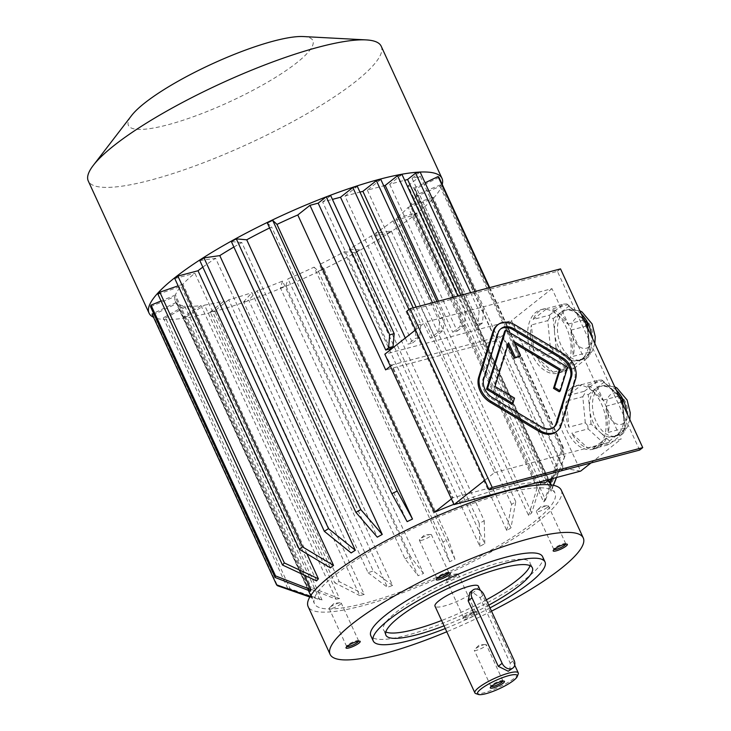 <?xml version="1.0" encoding="UTF-8"?>
<svg xmlns="http://www.w3.org/2000/svg" width="731" height="731" viewBox="0 0 731 731"><rect width="100%" height="100%" fill="white"/><g stroke="black" fill="none" stroke-linecap="round" stroke-linejoin="round"><path stroke-width="0.55" stroke-dasharray="3.65 2.74" d="M500.598 328.987A14.931 11.148 51.7 0 0 500.068 329.37A14.931 11.148 51.7 0 0 497.107 333.784L482.762 379.691A14.931 11.148 51.7 0 0 491.396 398.459L540.273 427.635A14.931 11.148 51.7 0 0 553.12 427.873A14.931 11.148 51.7 0 0 553.623 427.443M519.494 356.838L512.778 342.236L514.734 343.406M511.801 404.289L513.482 398.934L493.928 387.266L507.57 343.616L508.027 344.63M559.224 391.743L566.635 368.031L504.719 331.07M556.2 431.774A19.901 14.858 51.7 0 0 560.147 425.89L574.493 379.983A19.901 14.858 51.7 0 0 562.98 354.955L514.103 325.779A19.901 14.858 51.7 0 0 496.979 325.469M358.619 641.169A6.616 1.361 155.3 0 0 358.629 640.859A6.616 1.361 155.3 0 0 358.373 640.667A6.616 1.361 155.3 0 0 356.07 640.895A6.616 1.361 155.3 0 0 346.622 646.067A6.616 1.361 155.3 0 0 346.613 646.396A6.616 1.361 155.3 0 0 346.85 646.579M330.248 607.068A6.616 1.361 -24.7 0 1 340.089 602.746A6.616 1.361 -24.7 0 1 341.213 602.993A6.616 1.361 -24.7 0 1 340.153 604.446A6.616 1.361 -24.7 0 1 333.665 607.872A6.616 1.361 -24.7 0 1 329.188 608.521A6.616 1.361 -24.7 0 1 329.736 607.516A6.616 1.361 -24.7 0 1 330.248 607.068M473.03 612.103A6.616 1.361 155.3 0 0 464.624 616.142A6.616 1.361 155.3 0 0 463.582 617.275A6.616 1.361 155.3 0 0 463.564 617.594A6.616 1.361 155.3 0 0 470.143 616.069A6.616 1.361 155.3 0 0 475.589 612.066A6.616 1.361 155.3 0 0 475.333 611.865A6.616 1.361 155.3 0 0 473.03 612.103M464.222 617.439A7.813 1.608 -24.7 0 1 471.139 613.684A7.813 1.608 -24.7 0 1 476.859 612.395A7.813 1.608 -24.7 0 1 470.737 617.348A7.813 1.608 -24.7 0 1 462.988 618.773A7.813 1.608 -24.7 0 1 464.222 617.439M448.706 579.683A6.616 1.361 -24.7 0 1 446.148 579.72A6.616 1.361 -24.7 0 1 446.687 578.714A6.616 1.361 -24.7 0 1 455.614 574.228A6.616 1.361 -24.7 0 1 457.049 573.945A6.616 1.361 -24.7 0 1 458.173 574.191A6.616 1.361 -24.7 0 1 455.203 576.914A6.616 1.361 -24.7 0 1 448.706 579.683M565.785 544.111A6.616 1.361 155.3 0 0 565.794 543.809A6.616 1.361 155.3 0 0 565.538 543.608A6.616 1.361 155.3 0 0 560.695 544.705A6.616 1.361 155.3 0 0 554.829 547.885A6.616 1.361 155.3 0 0 553.787 549.018A6.616 1.361 155.3 0 0 553.769 549.337A6.616 1.361 155.3 0 0 554.007 549.529M547.318 507.396A6.616 1.361 -24.7 0 1 540.83 510.814A6.616 1.361 -24.7 0 1 536.353 511.472A6.616 1.361 -24.7 0 1 536.892 510.457A6.616 1.361 -24.7 0 1 537.413 510.01A6.616 1.361 -24.7 0 1 547.254 505.697A6.616 1.361 -24.7 0 1 548.369 505.943A6.616 1.361 -24.7 0 1 547.318 507.396M421.951 540.227A6.616 1.361 -24.7 0 1 419.393 540.264A6.616 1.361 -24.7 0 1 419.932 539.259A6.616 1.361 -24.7 0 1 428.859 534.772A6.616 1.361 -24.7 0 1 430.294 534.489A6.616 1.361 -24.7 0 1 431.418 534.736A6.616 1.361 -24.7 0 1 428.448 537.459A6.616 1.361 -24.7 0 1 421.951 540.227M590.182 352.433L582.351 358.638A26.014 16.457 -104.8 0 0 588.784 337.777L590.182 352.433L590.091 354.498L587.98 357.441L571.587 361.781L557.625 372.819A32.84 20.779 -104.8 0 0 560.741 372.381A32.84 20.779 -104.8 0 0 565.767 369.831A32.84 20.779 -104.8 0 0 571.587 361.781M587.888 328.365L588.784 337.777A26.014 16.457 -104.8 0 0 585.284 324.774A26.014 16.457 -104.8 0 0 578.148 314.65L587.386 323.111M568.91 306.179L578.148 314.65A26.014 16.457 -104.8 0 0 565.054 310.364A26.014 16.457 -104.8 0 0 561.07 312.384L568.91 306.179L566.827 303.922L567.923 304.699L551.53 309.039L567.987 324.125A32.84 20.779 -104.8 0 0 551.53 309.039M553.239 318.579L561.07 312.384A26.014 16.457 -104.8 0 0 554.637 333.235L553.239 318.579L549.694 317.473L549.484 315.152L533.091 319.484L547.053 308.445A32.84 20.779 -104.8 0 0 543.937 308.884A32.84 20.779 -104.8 0 0 533.091 319.484M556.035 347.901L554.637 333.235A26.014 16.457 -104.8 0 0 565.273 356.362L556.035 347.901L552.755 349.537L550.288 346.741L533.904 351.081L531.4 324.957A32.84 20.779 -104.8 0 0 533.904 351.081M550.288 346.741L547.793 320.617L531.4 324.957M547.793 320.617L549.694 317.473M549.484 315.152L563.446 304.105L547.053 308.445M563.446 304.105L566.827 303.922M557.625 372.819L574.018 368.479L569.54 367.885L553.084 352.808L536.691 357.139A32.84 20.779 -104.8 0 0 553.148 372.225L536.691 357.139M569.54 367.885L553.148 372.225M553.084 352.808L552.755 349.537M574.511 364.833L565.273 356.362A26.014 16.457 -104.8 0 0 578.367 360.657A26.014 16.457 -104.8 0 0 582.351 358.638L574.511 364.833L572.958 368.049M574.018 368.479L587.98 357.441M587.285 327.059L589.661 351.976L573.268 356.308A32.84 20.779 -104.8 0 0 570.774 330.184L573.268 356.308M586.774 325.953L570.774 330.184M589.661 351.976L590.091 354.498M583.987 319.886L567.987 324.125M583.612 319.091L567.923 304.699M591.041 423.998L589.634 409.333A26.014 16.457 -104.8 0 0 600.27 432.46L591.041 423.998L587.751 425.634L585.293 422.838L568.901 427.178L566.406 401.054A32.84 20.779 -104.8 0 0 568.901 427.178M609.508 440.93L600.27 432.46A26.014 16.457 -104.8 0 0 613.364 436.754A26.014 16.457 -104.8 0 0 617.348 434.735L609.508 440.93L607.954 444.146L604.537 443.982L588.144 448.322L571.688 433.236A32.84 20.779 -104.8 0 0 588.144 448.322M625.188 428.53L617.348 434.735A26.014 16.457 -104.8 0 0 623.781 413.874L625.188 428.53L625.087 430.596L622.976 433.538L606.584 437.878L592.622 448.916A32.84 20.779 -104.8 0 0 595.738 448.478A32.84 20.779 -104.8 0 0 606.584 437.878M622.885 404.462L623.781 413.874A26.014 16.457 -104.8 0 0 620.281 400.871A26.014 16.457 -104.8 0 0 613.145 390.747L622.383 399.208M603.907 382.276L613.145 390.747A26.014 16.457 -104.8 0 0 600.06 386.452A26.014 16.457 -104.8 0 0 596.076 388.472L603.907 382.276L601.832 380.019L602.92 380.796L586.527 385.136L602.984 400.213A32.84 20.779 -104.8 0 0 586.527 385.136M604.537 443.982L588.08 428.905L571.688 433.236M588.08 428.905L587.751 425.634M622.976 433.538L609.014 444.576L592.622 448.916M609.014 444.576L607.954 444.146M585.293 422.838L582.799 396.714L566.406 401.054M582.799 396.714L584.69 393.57L584.48 391.24L568.088 395.581L582.05 384.543A32.84 20.779 -104.8 0 0 578.943 384.981A32.84 20.779 -104.8 0 0 568.088 395.581M588.236 394.676L596.076 388.472A26.014 16.457 -104.8 0 0 589.634 409.333L588.236 394.676L584.69 393.57M584.48 391.24L598.442 380.202L582.05 384.543M598.442 380.202L601.832 380.019M618.983 395.983L602.984 400.213M618.618 395.179L602.92 380.796M621.779 402.05L605.78 406.281L608.274 432.405A32.84 20.779 -104.8 0 0 605.78 406.281M622.282 403.156L624.667 428.064L608.274 432.405M624.667 428.064L625.087 430.596M494.522 472.582L621.186 439.075L551.996 288.654L425.332 322.161L494.522 472.582L484.717 480.34M591.004 462.942L621.186 439.075M415.528 329.919L425.332 322.161M451.402 498.926L452.955 497.701L391.907 364.979L502.919 335.611L563.966 468.333L580.679 471.102L511.49 320.681L551.996 288.654M502.919 335.611L511.49 320.681L384.835 354.197L391.158 365.18L391.907 364.979L390.354 366.204M562.788 370.617A32.84 20.779 -104.8 0 0 568.142 331.901A32.84 20.779 -104.8 0 0 540.958 309.67A32.84 20.779 -104.8 0 0 529.271 346.732A32.84 20.779 -104.8 0 0 557.753 373.166A32.84 20.779 -104.8 0 0 562.788 370.617M570.929 388.316A32.84 20.779 -104.8 0 0 565.575 427.032A32.84 20.779 -104.8 0 0 592.759 449.263A32.84 20.779 -104.8 0 0 603.605 438.664A32.84 20.779 -104.8 0 0 600.434 401.803A32.84 20.779 -104.8 0 0 575.955 385.767A32.84 20.779 -104.8 0 0 570.929 388.316M419.649 172.077A161.222 33.142 -24.7 0 1 419.969 172.059L412.046 178.327L420.243 176.153L495.947 340.737L502.179 335.803L563.217 468.534L452.206 497.902L391.158 365.18M563.966 468.333L549.557 479.344M416.113 307.084L430.431 338.215L438.728 331.655L439.852 318.698A159.23 32.731 -24.7 0 1 444.32 317.519L443.196 330.476L434.899 337.037L430.431 338.215M405.276 338.024L408.081 344.127L412.549 342.949L344.995 196.063L359.963 192.107M390.199 348.861L322.645 201.975L332.431 199.389M495.947 340.737L385.676 369.904M412.046 178.327L479.609 325.204L475.141 326.391L477.992 324.125L479.116 311.178L483.584 309.99L475.077 291.486M460.813 295.26L475.141 326.391M402.004 174.499L389.696 184.239L404.663 180.274M389.696 184.239L457.259 331.116L452.781 332.303L459.9 326.675L461.023 313.718L465.492 312.539L457.898 296.028M438.463 301.172L452.781 332.303M380.833 179.488L367.346 190.151L383.738 185.811M367.346 190.151L434.899 337.037M439.02 177.469L414.879 189.082A132.366 27.211 -24.7 0 1 415.775 190.462A132.366 27.211 -24.7 0 1 416.076 194.994L551.603 489.651A132.366 27.211 -24.7 0 1 551.137 491.186L415.61 196.538A132.366 27.211 -24.7 0 1 410.018 205.283L545.536 499.931A132.366 27.211 -24.7 0 1 543.69 502.005L408.163 207.357A132.366 27.211 -24.7 0 1 396.147 218.322L416.277 213.004A159.23 32.731 -24.7 0 1 413.161 215.462L393.031 220.789A132.366 27.211 -24.7 0 1 375.432 233.244L391.24 230.969A159.23 32.731 -24.7 0 1 387.074 233.655L371.266 235.93A132.366 27.211 -24.7 0 1 349.263 249.006L484.79 543.654A132.366 27.211 -24.7 0 1 479.856 546.386L344.328 251.729A132.366 27.211 -24.7 0 1 319.438 264.558L454.956 559.206A132.366 27.211 -24.7 0 1 449.592 561.783L314.074 267.135A132.366 27.211 -24.7 0 1 287.977 278.822L423.505 573.47A132.366 27.211 -24.7 0 1 418.068 575.726L282.55 281.079A132.366 27.211 -24.7 0 1 257.029 290.837L392.556 585.485A132.366 27.211 -24.7 0 1 387.43 587.267L251.912 292.619A132.366 27.211 -24.7 0 1 228.712 299.774L364.239 594.431A132.366 27.211 -24.7 0 1 359.762 595.61L224.243 300.962A132.366 27.211 -24.7 0 1 204.516 305.11L339.522 598.634L311.178 587.386A159.23 32.731 -24.7 0 1 307.66 587.898L336.041 599.155L339.522 598.634M371.266 235.93L506.784 530.578A132.366 27.211 -24.7 0 0 510.951 527.892L515.775 501.731A159.23 32.731 -24.7 0 1 511.609 504.417L506.784 530.578M375.432 233.244L510.951 527.892M393.031 220.789L528.559 515.437A132.366 27.211 -24.7 0 0 531.675 512.979L540.812 483.767A159.23 32.731 -24.7 0 1 537.696 486.225L528.559 515.437M396.147 218.322L531.675 512.979M414.879 189.082L550.406 483.73M544.796 483.109L408.044 185.802A132.366 27.211 -24.7 0 1 413.92 188.169L548.305 480.331M453.878 504.308A132.366 27.211 -24.7 0 1 537.641 482.487M269.629 227.953A132.366 27.211 -24.7 0 1 271.612 226.985L407.14 521.632M233.883 247.041A132.366 27.211 -24.7 0 1 241.787 242.528L377.306 537.175M202.825 267.126A132.366 27.211 -24.7 0 1 215.618 258.299L351.145 552.947M306.91 553.824L182.887 284.176A132.366 27.211 -24.7 0 1 194.903 273.211L330.421 567.859M304.315 575.196L175.44 294.995A132.366 27.211 -24.7 0 1 181.032 286.25L316.56 580.907M336.041 599.155L201.025 305.595A132.366 27.211 -24.7 0 1 186.944 306.234L165.59 318.031A159.23 32.731 -24.7 0 1 163.278 317.821L184.66 306.006A132.366 27.211 -24.7 0 1 177.13 303.365L312.649 598.013A132.366 27.211 -24.7 0 1 311.689 597.108L176.171 302.46A132.366 27.211 -24.7 0 1 175.276 301.081A132.366 27.211 -24.7 0 1 174.974 296.539L310.501 591.187M184.66 306.006L319.785 599.776L322.042 599.968L290.125 588.784L165.59 318.031M186.944 306.234L322.042 599.968M363.426 603.578A132.366 27.211 -24.7 0 1 314.458 603.687A132.366 27.211 -24.7 0 1 373.843 549.209A132.366 27.211 -24.7 0 1 503.778 493.763A132.366 27.211 -24.7 0 1 554.966 493.069A132.366 27.211 -24.7 0 1 494.403 548.241A132.366 27.211 -24.7 0 1 363.426 603.578M326.09 196.895A161.222 33.142 -24.7 0 1 326.675 196.676M491.506 611.143A139.329 28.637 -24.7 0 1 446.778 631.776M561.289 490.163A139.329 28.637 -24.7 0 1 539.021 520.783A139.329 28.637 -24.7 0 1 402.37 592.859A139.329 28.637 -24.7 0 1 308.135 606.602M542.585 556.657A94.546 19.435 -24.7 0 1 527.471 577.435A94.546 19.435 -24.7 0 1 434.744 626.339A94.546 19.435 -24.7 0 1 370.791 635.668M408.044 185.802L420.243 176.153M267.299 222.9L271.612 226.985M241.787 242.528L231.371 241.595M199.81 260.565L215.618 258.299M174.773 278.529L194.903 273.211M157.969 294.264L181.032 286.25M182.887 284.176L178.136 285.83M150.54 306.691L174.974 296.539M175.44 294.995L161.058 300.971M152.03 314.065A159.23 32.731 155.3 0 0 152.98 314.97L277.515 585.732M312.649 598.013L309.825 597.026M152.98 314.97L177.13 303.365M310.099 596.551L311.689 597.108M176.171 302.46L153.583 313.316M364.239 594.431L339.221 581.629A159.23 32.731 -24.7 0 1 334.752 582.808L359.762 595.61M228.712 299.774L214.686 310.867L339.221 581.629M214.686 310.867A159.23 32.731 -24.7 0 1 210.217 312.055L334.752 582.808M210.217 312.055L224.243 300.962M344.328 251.729L354.745 252.67A159.23 32.731 155.3 0 0 359.679 249.947L484.214 520.7A159.23 32.731 155.3 0 1 479.28 523.423L479.856 546.386M354.745 252.67L479.28 523.423M484.79 543.654L484.214 520.7M359.679 249.947L349.263 249.006M391.24 230.969L515.775 501.731M387.074 233.655L511.609 504.417M416.277 213.004L540.812 483.767M413.161 215.462L537.696 486.225M408.163 207.357L431.226 199.344A159.23 32.731 155.3 0 0 433.081 197.269L557.616 468.032A159.23 32.731 155.3 0 1 555.761 470.106L543.69 502.005M431.226 199.344L555.761 470.106M545.536 499.931L557.616 468.032M433.081 197.269L410.018 205.283M415.61 196.538L440.053 186.387A159.23 32.731 155.3 0 0 440.51 184.842L565.045 455.605A159.23 32.731 155.3 0 1 564.588 457.14L556.547 477.489M440.053 186.387L564.588 457.14M551.603 489.651L553.321 485.293M556.382 477.535L565.045 455.605M440.51 184.842L416.076 194.994M553.458 485.32L551.137 491.186M550.863 478.997L562.605 447.326A159.23 32.731 -24.7 0 1 563.564 448.231L552.298 478.613M489.203 287.749L562.605 447.326M413.92 188.169L425.086 182.805M489.688 287.621L563.564 448.231M314.074 267.135L318.378 271.21A159.23 32.731 155.3 0 0 323.751 268.633L448.286 539.396A159.23 32.731 155.3 0 1 442.922 541.973L449.592 561.783M318.378 271.21L442.922 541.973M454.956 559.206L448.286 539.396M323.751 268.633L319.438 264.558M163.278 317.821L287.813 588.583L319.785 599.776M287.813 588.583A159.23 32.731 155.3 0 0 290.125 588.784M201.025 305.595L183.125 317.135L307.66 587.898M183.125 317.135A159.23 32.731 155.3 0 0 186.633 316.633L311.178 587.386M186.633 316.633L204.516 305.11M392.556 585.485L373.23 570.929L248.695 300.167A159.23 32.731 -24.7 0 1 243.569 301.949L368.104 572.711A159.23 32.731 155.3 0 0 373.23 570.929M257.029 290.837L248.695 300.167M368.104 572.711L387.43 587.267M243.569 301.949L251.912 292.619M282.55 281.079L280.466 288.023L405.001 558.776L418.068 575.726M280.466 288.023A159.23 32.731 155.3 0 0 285.894 285.766L410.429 556.519A159.23 32.731 -24.7 0 1 405.001 558.776M423.505 573.47L410.429 556.519M285.894 285.766L287.977 278.822M322.645 201.975L330.695 195.606M470.609 292.665L479.116 311.178M479.609 325.204L482.469 322.947L483.584 309.99M482.469 322.947L477.992 324.125M453.43 297.206L461.023 313.718M457.259 331.116L464.377 325.487L465.492 312.539M464.377 325.487L459.9 326.675M413.198 307.852L420.791 324.363L419.667 337.32L415.199 338.499L408.081 344.127M412.549 342.949L419.667 337.32M344.995 196.063L357.304 186.332M408.958 309.533L416.323 325.542L420.791 324.363M416.323 325.542L415.199 338.499M432.514 302.744L439.852 318.698M436.983 301.565L444.32 317.519M438.728 331.655A149.279 30.684 -24.7 0 1 443.196 330.476M442.237 184.45A161.222 33.142 -24.7 0 1 309.377 275.879A161.222 33.142 -24.7 0 1 153.492 317.254M381.207 46.245A161.222 33.142 -24.7 0 1 248.586 143.724A161.222 33.142 -24.7 0 1 88.268 180.977M303.374 36.55A101.508 20.87 -24.7 0 1 229.36 101.92A101.508 20.87 -24.7 0 1 131.562 115.571M454.015 504.618L452.206 497.902M639.616 450.077L557.406 271.338L406.902 311.159M557.406 271.338L560.522 268.88M488.756 605.158A80.611 16.575 -24.7 0 1 444.046 625.827M385.822 631.977A80.611 16.575 -24.7 0 1 383.455 629.848A80.611 16.575 -24.7 0 1 419.612 596.67A80.611 16.575 -24.7 0 1 498.752 562.897A80.611 16.575 -24.7 0 1 529.92 562.477A80.611 16.575 -24.7 0 1 530.002 565.657M486.316 599.849A80.611 16.575 -24.7 0 1 441.606 620.518M490.008 607.881A94.546 19.435 -24.7 0 1 445.289 628.532M483.748 644.751A6.616 1.361 -24.7 0 1 485.183 644.477A6.616 1.361 -24.7 0 1 486.307 644.715A6.616 1.361 -24.7 0 1 483.337 647.438A6.616 1.361 -24.7 0 1 476.84 650.215A6.616 1.361 -24.7 0 1 474.282 650.252A6.616 1.361 -24.7 0 1 474.821 649.238A6.616 1.361 -24.7 0 1 483.748 644.751M502.901 681.128A6.616 1.361 155.3 0 0 502.91 680.817A6.616 1.361 155.3 0 0 502.654 680.625A6.616 1.361 155.3 0 0 496.331 682.352A6.616 1.361 155.3 0 0 490.903 686.025A6.616 1.361 155.3 0 0 490.885 686.345A6.616 1.361 155.3 0 0 491.122 686.537M509.836 670.473L510.211 663.163L480.093 597.684L471.596 591.617L469.841 592.503M518.215 674.055A23.885 4.907 -24.7 0 1 498.624 687.341A23.885 4.907 -24.7 0 1 475.79 693.573M478.385 586.18A23.885 4.907 -24.7 0 1 474.574 591.434A23.885 4.907 -24.7 0 1 451.146 603.788A23.885 4.907 -24.7 0 1 434.991 606.145M448.825 572.912A6.616 1.361 155.3 0 0 448.834 572.611A6.616 1.361 155.3 0 0 448.578 572.41A6.616 1.361 155.3 0 0 442.255 574.137A6.616 1.361 155.3 0 0 436.827 577.819A6.616 1.361 155.3 0 0 436.809 578.139A6.616 1.361 155.3 0 0 437.047 578.331M567.667 367.209L566.635 368.031M514.514 398.112L513.482 398.934M494.969 386.443L493.928 387.266M508.602 342.793L507.57 343.616M513.82 341.414L512.778 342.236M616.279 390.098A26.014 16.457 -104.8 0 0 603.038 385.666A26.014 16.457 -104.8 0 0 593.782 415.025A26.014 16.457 -104.8 0 0 616.343 435.959A26.014 16.457 -104.8 0 0 626.741 412.841M625.517 402.214A16.064 10.161 -104.8 0 0 607.26 399.793A16.064 10.161 -104.8 0 0 618.636 424.519A16.064 10.161 -104.8 0 0 625.517 402.214M581.273 314.001A26.014 16.457 -104.8 0 0 568.033 309.569A26.014 16.457 -104.8 0 0 558.776 338.928A26.014 16.457 -104.8 0 0 581.346 359.862A26.014 16.457 -104.8 0 0 591.735 336.744M590.52 326.117A16.064 10.161 -104.8 0 0 572.263 323.696A16.064 10.161 -104.8 0 0 583.64 348.431A16.064 10.161 -104.8 0 0 590.52 326.117M510.211 663.163L514.039 660.13M480.093 597.684L483.922 594.65M564.021 354.142L562.98 354.955M575.535 379.161L574.493 379.983M515.145 324.957L514.103 325.779M561.189 425.067L560.147 425.89M541.315 426.822L540.273 427.635M492.429 397.637L491.396 398.459M483.803 378.868L482.762 379.691M498.14 332.97L497.107 333.784M346.622 646.067L346.028 647.575M358.373 640.667L359.908 641.197M340.089 602.746L334.085 603.322L329.736 607.516M358.629 640.859L341.213 602.993M346.613 646.396L329.188 608.521M463.582 617.275L462.988 618.773M475.333 611.865L476.859 612.395M457.049 573.945L451.036 574.52L446.687 578.714M475.589 612.066L458.173 574.191M463.564 617.594L446.148 579.72M553.787 549.018L553.193 550.516M565.538 543.608L567.064 544.138M547.254 505.697L541.242 506.263L536.892 510.457M565.794 543.809L548.369 505.943M553.769 549.337L536.353 511.472M448.834 572.611L431.418 534.736M436.809 578.139L419.393 540.264M175.276 301.081L308.318 590.346M310.721 595.564L314.458 603.687M415.775 190.462L550.525 483.41M551.229 484.945L554.966 493.069M578.943 384.981L575.955 385.767M595.738 448.478L592.759 449.263M614.771 386.809L603.038 385.666L600.06 386.452M629.848 419.594L627.262 427.114L625.179 430.203L616.343 435.959L613.364 436.754M543.937 308.884L540.958 309.67M560.741 372.381L557.753 373.166M579.765 310.721L568.033 309.569L565.054 310.364M594.842 343.506L592.265 351.017L590.173 354.106L581.346 359.862L578.367 360.657M532.369 567.786L529.92 562.477M385.895 635.157L383.455 629.848M485.183 644.477L479.17 645.044L474.821 649.238M502.91 680.817L486.307 644.715M490.885 686.345L474.282 650.252M490.903 686.025L490.309 687.533M502.654 680.625L504.18 681.146M514.715 665.164L480.322 590.392M436.827 577.819L436.233 579.317M448.578 572.41L450.104 572.94M430.294 534.489L424.282 535.065L419.932 539.259M554.153 427.05L553.12 427.873M501.1 328.548L500.068 329.37"/><path stroke-width="1.1" d="M553.623 427.443A14.931 11.148 51.7 0 0 556.081 423.459L570.418 377.552A14.931 11.148 51.7 0 0 561.792 358.784L512.906 329.608A14.931 11.148 51.7 0 0 500.598 328.987M553.522 388.344L559.224 391.743L560.257 390.93L567.667 367.209L505.761 330.248L504.719 331.07L486.554 389.212L511.801 404.289L512.842 403.466L514.514 398.112L494.969 386.443L508.602 342.793L515.318 357.395L514.277 358.217L520.536 356.015L513.82 341.414L560.293 369.164L559.252 369.977L553.522 388.344L554.555 387.521L560.257 390.93M514.734 343.406L559.252 369.977M508.027 344.63L514.277 358.217M642.732 447.619L560.522 268.88L410.018 308.692L492.228 487.431L642.732 447.619L639.616 450.077L489.112 489.898L492.228 487.431M498.021 324.646L496.979 325.469A19.901 14.858 51.7 0 0 493.032 331.353L478.686 377.26A19.901 14.858 51.7 0 0 490.199 402.288L539.076 431.464A19.901 14.858 51.7 0 0 556.2 431.774L557.241 430.952A19.901 14.858 51.7 0 0 561.189 425.067L575.535 379.161A19.901 14.858 51.7 0 0 564.021 354.142L515.145 324.957A19.901 14.858 51.7 0 0 498.021 324.646A19.901 14.858 51.7 0 0 494.074 330.54L479.728 376.438A19.901 14.858 51.7 0 0 491.241 401.465L540.118 430.641A19.901 14.858 51.7 0 0 557.241 430.952M346.85 646.579A6.616 1.361 155.3 0 0 351.684 645.51A6.616 1.361 155.3 0 0 357.569 642.321A6.616 1.361 155.3 0 0 358.619 641.169M357.185 641.471A7.813 1.608 -24.7 0 1 359.908 641.197A7.813 1.608 -24.7 0 1 353.777 646.149A7.813 1.608 -24.7 0 1 346.028 647.575A7.813 1.608 -24.7 0 1 357.185 641.471M554.007 549.529A6.616 1.361 155.3 0 0 556.328 549.301A6.616 1.361 155.3 0 0 565.785 544.111M556.19 550.863A7.813 1.608 -24.7 0 1 553.193 550.516A7.813 1.608 -24.7 0 1 559.599 546.176A7.813 1.608 -24.7 0 1 567.064 544.138A7.813 1.608 -24.7 0 1 564.487 547.208A7.813 1.608 -24.7 0 1 556.19 550.863M583.987 319.886L587.386 323.111L587.888 328.365M587.285 327.059L586.774 325.953M587.03 322.435L587.167 325.852M584.38 319.785L583.612 319.091M618.983 395.983L622.383 399.208L622.885 404.462M619.376 395.882L618.618 395.179M622.282 403.156L621.779 402.05M622.026 398.532L622.172 401.949M415.528 329.919L384.835 354.197L454.015 504.618L484.717 480.34M454.015 504.618L580.679 471.102L591.004 462.942M404.663 180.274L407.578 179.506L415.628 173.137L420.097 171.959L475.077 291.486M359.963 192.107L362.878 191.33L416.113 307.084M332.431 199.389L340.518 197.242L405.276 338.024M385.73 350.039L390.199 348.861L393.059 346.604L394.183 333.647L330.695 195.606L326.218 196.794L318.168 203.163L385.73 350.039L388.59 347.782L389.705 334.825L394.183 333.647M390.354 366.204L385.676 369.904L309.971 205.329L318.168 203.163M407.578 179.506L460.813 295.26M383.738 185.811L385.228 185.418L438.463 301.172M548.305 480.331L549.447 482.825A132.366 27.211 -24.7 0 1 550.406 483.73L552.298 478.613M276.976 224.399L272.672 220.323A159.23 32.731 155.3 0 0 267.299 222.9L391.843 493.663L407.14 521.632A132.366 27.211 -24.7 0 1 412.503 519.056L276.976 224.399A132.366 27.211 -24.7 0 1 297.782 214.969L434.525 512.276A132.366 27.211 -24.7 0 1 453.878 504.308M537.641 482.487A132.366 27.211 -24.7 0 1 544.796 483.109L549.557 479.344M246.722 239.805L382.24 534.452A132.366 27.211 -24.7 0 0 377.306 537.175L355.906 512.349L231.371 241.595A159.23 32.731 -24.7 0 1 236.305 238.873L246.722 239.805A132.366 27.211 -24.7 0 1 269.629 227.953M219.784 255.612L203.976 257.879A159.23 32.731 155.3 0 0 199.81 260.565L324.345 531.327L351.145 552.947A132.366 27.211 -24.7 0 1 355.312 550.26L219.784 255.612A132.366 27.211 -24.7 0 1 233.883 247.041M198.01 270.744L177.889 276.071A159.23 32.731 155.3 0 0 174.773 278.529L299.317 549.292L330.421 567.859A132.366 27.211 -24.7 0 1 333.537 565.392L198.01 270.744A132.366 27.211 -24.7 0 1 202.825 267.126M306.91 553.824L318.414 578.833A132.366 27.211 -24.7 0 0 316.56 580.907L282.504 565.026L157.969 294.264A159.23 32.731 155.3 0 1 159.824 292.19L284.359 562.952A159.23 32.731 155.3 0 0 282.504 565.026M304.315 575.196L310.958 589.643A132.366 27.211 -24.7 0 0 310.501 591.187L275.075 577.453L150.54 306.691A159.23 32.731 155.3 0 1 150.997 305.147L275.532 575.909A159.23 32.731 155.3 0 0 275.075 577.453M446.778 631.776A139.329 28.637 -24.7 0 1 330.11 654.382A139.329 28.637 -24.7 0 1 444.722 570.143A139.329 28.637 -24.7 0 1 583.265 537.943A139.329 28.637 -24.7 0 1 560.997 568.563A139.329 28.637 -24.7 0 1 491.506 611.143M330.11 654.382L308.135 606.602A139.329 28.637 -24.7 0 1 422.746 522.363A139.329 28.637 -24.7 0 1 561.289 490.163L583.265 537.943M449.154 574.886A7.813 1.608 -24.7 0 1 440.784 579.18A7.813 1.608 -24.7 0 1 436.233 579.317A7.813 1.608 -24.7 0 1 442.639 574.977A7.813 1.608 -24.7 0 1 450.104 572.94A7.813 1.608 -24.7 0 1 449.154 574.886M445.289 628.532A94.546 19.435 -24.7 0 1 373.239 640.977L370.791 635.668A94.546 19.435 -24.7 0 1 448.569 578.504A94.546 19.435 -24.7 0 1 542.585 556.657L545.024 561.965A94.546 19.435 -24.7 0 1 529.911 582.744A94.546 19.435 -24.7 0 1 490.008 607.881M434.525 512.276L451.402 498.926M297.782 214.969L309.971 205.329M272.672 220.323L397.207 491.086L412.503 519.056M391.843 493.663A159.23 32.731 -24.7 0 1 397.207 491.086M236.305 238.873L360.84 509.626A159.23 32.731 155.3 0 0 355.906 512.349M360.84 509.626L382.24 534.452M203.976 257.879L328.511 528.641A159.23 32.731 155.3 0 0 324.345 531.327M328.511 528.641L355.312 550.26M177.889 276.071L302.433 546.825A159.23 32.731 155.3 0 0 299.317 549.292M302.433 546.825L333.537 565.392M284.359 562.952L318.414 578.833M178.136 285.83L159.824 292.19M275.532 575.909L310.958 589.643M161.058 300.971L150.997 305.147M153.583 313.316L152.03 314.065L276.565 584.827A159.23 32.731 155.3 0 0 277.515 585.732L309.825 597.026M276.565 584.827L310.099 596.551M553.321 485.293L556.382 477.535M556.547 477.489L553.458 485.32M549.447 482.825L550.863 478.997M425.086 182.805L438.07 176.564L489.203 287.749M438.07 176.564A159.23 32.731 -24.7 0 1 439.02 177.469L489.688 287.621M326.218 196.794L389.705 334.825M393.059 346.604L388.59 347.782M415.628 173.137L470.609 292.665M385.228 185.418L397.536 175.687L453.43 297.206M397.536 175.687L402.004 174.499L457.898 296.028M408.958 309.533L352.835 187.511L357.304 186.332L413.198 307.852M352.835 187.511L340.518 197.242M362.878 191.33L376.364 180.667L432.514 302.744M376.364 180.667A159.23 32.731 -24.7 0 1 380.833 179.488L436.983 301.565M420.142 172.05A161.222 33.142 -24.7 0 1 441.999 178.401A161.222 33.142 -24.7 0 1 442.237 184.45M153.492 317.254A161.222 33.142 -24.7 0 1 149.051 313.133A161.222 33.142 -24.7 0 1 326.09 196.895M149.051 313.133L88.268 180.977A161.222 33.142 -24.7 0 1 93.266 165.407A161.222 33.142 -24.7 0 1 318.862 47.086A161.222 33.142 -24.7 0 1 366.13 39.903A161.222 33.142 -24.7 0 1 381.207 46.245L441.999 178.401M326.675 196.676A161.222 33.142 -24.7 0 1 379.654 179.241A161.222 33.142 -24.7 0 1 419.649 172.077M93.266 165.407L131.562 115.571A101.508 20.87 -24.7 0 1 273.604 41.073A101.508 20.87 -24.7 0 1 303.374 36.55L366.13 39.903M410.018 308.692L406.902 311.159L489.112 489.898M444.046 625.827A80.611 16.575 -24.7 0 1 385.895 635.157A80.611 16.575 -24.7 0 1 422.061 601.978A80.611 16.575 -24.7 0 1 501.192 568.206A80.611 16.575 -24.7 0 1 532.369 567.786A80.611 16.575 -24.7 0 1 519.485 585.504A80.611 16.575 -24.7 0 1 488.756 605.158M530.002 565.657A80.611 16.575 -24.7 0 1 486.316 599.849M441.606 620.518A80.611 16.575 -24.7 0 1 385.822 631.977M373.239 640.977A94.546 19.435 -24.7 0 1 451.009 583.813A94.546 19.435 -24.7 0 1 545.024 561.965M491.122 686.537A6.616 1.361 155.3 0 0 493.443 686.318A6.616 1.361 155.3 0 0 501.85 682.27A6.616 1.361 155.3 0 0 502.901 681.128M503.23 683.101A7.813 1.608 -24.7 0 1 494.86 687.396A7.813 1.608 -24.7 0 1 490.309 687.533A7.813 1.608 -24.7 0 1 496.714 683.183A7.813 1.608 -24.7 0 1 504.18 681.146A7.813 1.608 -24.7 0 1 503.23 683.101M483.922 594.65A7.959 5.949 51.7 0 0 473.03 589.99A7.959 5.949 51.7 0 0 472.007 597.812L502.124 663.282A7.959 5.949 51.7 0 0 513.016 667.951A7.959 5.949 51.7 0 0 514.039 660.13L483.922 594.65M508.813 675.608A21.893 4.505 -24.7 0 1 517.228 676.559A21.893 4.505 -24.7 0 1 499.264 688.739A21.893 4.505 -24.7 0 1 478.33 694.45A21.893 4.505 -24.7 0 1 485.548 685.842A21.893 4.505 -24.7 0 1 508.813 675.608M513.016 667.951L508.219 671.25L498.295 666.316L468.178 600.836L472.007 597.812M473.03 589.99L469.841 592.503L468.178 600.836M478.33 694.45L475.79 693.573A23.885 4.907 -24.7 0 1 474.876 692.86A23.885 4.907 -24.7 0 1 485.585 683.028A23.885 4.907 -24.7 0 1 509.032 673.023A23.885 4.907 -24.7 0 1 518.27 672.895A23.885 4.907 -24.7 0 1 518.215 674.055L517.228 676.559M474.876 692.86L434.991 606.145A23.885 4.907 -24.7 0 1 445.7 596.313A23.885 4.907 -24.7 0 1 469.156 586.308A23.885 4.907 -24.7 0 1 478.385 586.18L480.322 590.392M437.047 578.331A6.616 1.361 155.3 0 0 439.368 578.102A6.616 1.361 155.3 0 0 447.774 574.063A6.616 1.361 155.3 0 0 448.825 572.912M571.459 376.73A14.931 11.148 51.7 0 0 562.824 357.962L513.948 328.786A14.931 11.148 51.7 0 0 501.1 328.548A14.931 11.148 51.7 0 0 498.14 332.97L483.803 378.868A14.931 11.148 51.7 0 0 492.429 397.637L541.315 426.822A14.931 11.148 51.7 0 0 554.153 427.05A14.931 11.148 51.7 0 0 557.113 422.637L571.459 376.73L570.418 377.552M505.761 330.248L487.586 388.399L486.554 389.212M487.586 388.399L512.842 403.466M515.318 357.395L520.536 356.015M560.293 369.164L554.555 387.521M626.741 412.841A26.014 16.457 -104.8 0 0 623.26 400.085A26.014 16.457 -104.8 0 0 616.279 390.098M591.735 336.744A26.014 16.457 -104.8 0 0 588.263 323.988A26.014 16.457 -104.8 0 0 581.273 314.001M498.295 666.316L502.124 663.282M494.074 330.54L493.032 331.353M479.728 376.438L478.686 377.26M491.241 401.465L490.199 402.288M540.118 430.641L539.076 431.464M562.824 357.962L561.792 358.784M557.113 422.637L556.081 423.459M513.948 328.786L512.906 329.608M308.318 590.346L310.721 595.564M550.525 483.41L551.229 484.945M614.771 386.809L616.927 387.969L627.116 400.031L630.25 412.823L629.848 419.594M579.765 310.721L581.931 311.872L592.11 323.934L595.253 336.726L594.842 343.506M518.27 672.895L514.715 665.164"/></g></svg>
